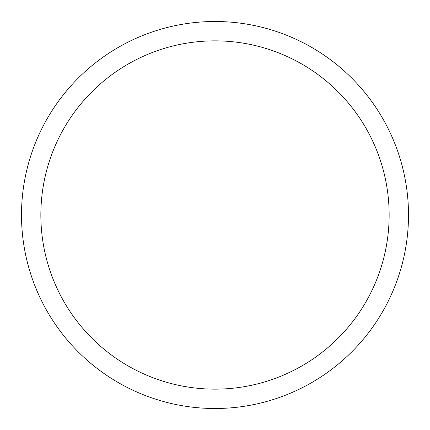 <?xml version="1.0" encoding="UTF-8"?>
<svg xmlns="http://www.w3.org/2000/svg" width="430" height="430" viewBox="0 0 430 430"><rect width="100%" height="100%" fill="white"/><g stroke="black" fill="none" stroke-linecap="round" stroke-linejoin="round"><path stroke-width="0.64" d="M21.5 215A193.5 193.5 0 0 1 311.75 47.424A193.5 193.5 0 0 1 311.75 382.576A193.5 193.5 0 0 1 21.5 215M40.85 215A174.15 174.15 0 0 1 302.075 64.183A174.15 174.15 0 0 1 302.075 365.817A174.15 174.15 0 0 1 40.85 215"/></g></svg>
